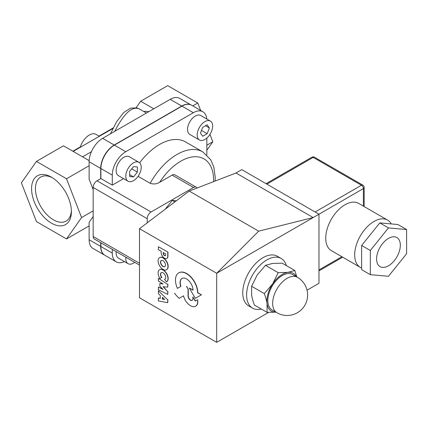 <?xml version="1.0" encoding="UTF-8"?>
<svg xmlns="http://www.w3.org/2000/svg" width="428" height="428" viewBox="0 0 428 428"><rect width="100%" height="100%" fill="white"/><g stroke="black" fill="none" stroke-linecap="round" stroke-linejoin="round"><path stroke-width="0.64" d="M147.211 218.676A5.457 3.151 -60 0 1 151.073 211.988L97.033 180.793A5.457 3.151 120 0 0 93.17 187.475L147.211 218.676L147.211 222.854M139.491 263.247L93.17 236.507L93.17 187.475M97.033 180.793L100.89 178.562L112.28 185.137L123.558 178.626M206.783 119.005A19.105 11.032 120 0 0 202.893 111.762L191.503 105.192A19.105 11.032 120 0 0 181.954 106.133L114.404 145.135A19.105 11.032 120 0 0 100.89 168.536L100.89 178.562M100.89 242.81L100.89 246.533A19.105 11.032 120 0 0 104.849 255.281L116.234 261.856A19.105 11.032 120 0 0 124.457 261.599M93.17 236.507A5.457 3.151 120 0 0 94.304 239.006L139.491 265.093M138.078 176.315L150.191 183.307C153.609 184.42 156.766 184.083 159.649 182.301L172.109 175.111L193.531 187.475A5.457 3.151 -60 0 1 196.259 187.207A5.457 3.151 -60 0 1 197.024 188.026M172.109 175.111A5.457 3.151 -60 0 1 174.838 174.838L196.259 187.207M193.531 187.475L151.073 211.988M165.208 209.222L172.302 200.4L176.373 200.764M172.302 200.4L174.886 201.893M112.28 249.385L112.28 253.109A19.105 11.032 120 0 0 116.234 261.856M139.619 162.79A51.858 29.939 -60 0 1 185.495 141.898L202.861 151.924A51.858 29.939 120 0 0 150.191 183.307M81.315 146.713L80.405 146.863A13.648 7.881 -60 0 1 96.07 134.392L99.366 136.297M143.776 111.51A31.388 18.12 60 0 1 148.821 111.671M113.206 127.924L99.034 136.104M80.405 146.863L72.846 151.228M136.115 107.712L140.662 101.238L153.775 108.808M89.152 160.644L63.462 145.809L36.444 161.41L21.4 182.81L36.444 221.581L66.527 238.952L81.571 217.547L66.527 178.781L36.444 161.41M140.662 101.238L167.68 85.643L197.768 103.009L200.662 110.478M209.945 134.403L212.807 141.78L206.847 150.26M71.369 210.517A25.423 14.68 60 0 1 66.126 221.083A25.423 14.68 60 0 1 53.414 219.826A25.423 14.68 60 0 1 36.803 197.42A25.423 14.68 60 0 1 40.703 177.048A25.423 14.68 60 0 1 52.473 177.791M51.483 223.17A28.157 16.253 -120 0 0 71.396 211.673A28.157 16.253 -120 0 0 51.483 177.192A28.157 16.253 -120 0 0 31.576 188.684A28.157 16.253 -120 0 0 51.483 223.17M206.847 145.22L212.807 141.78M192.75 105.909L197.768 103.009M93.17 216.541L89.12 222.309L89.12 239.739A19.105 11.032 120 0 0 93.079 248.481L104.657 255.168A19.105 11.032 120 0 0 104.753 255.222M191.407 105.133A19.105 11.032 120 0 0 191.311 105.079L179.733 98.392A19.105 11.032 120 0 0 170.178 99.339L102.629 138.34A19.105 11.032 120 0 0 89.12 161.736L89.12 179.166L93.17 189.609M89.12 165.738L66.527 178.781M93.17 210.849L81.571 217.547M89.12 225.909L66.527 238.952M191.311 105.079A19.105 11.032 120 0 0 181.761 106.026L114.212 145.022A19.105 11.032 120 0 0 100.698 168.423L100.698 178.674M100.698 242.697L100.698 246.421A19.105 11.032 120 0 0 104.657 255.168M114.72 131.359C123.981 113.361 132.15 105.877 139.234 108.889L146.435 113.046M125.886 257.239A10.919 6.302 120 0 0 128.052 263.675A10.919 6.302 120 0 0 133.509 263.134A10.919 6.302 120 0 0 134.713 262.332M128.052 263.675L118.401 258.105A10.919 6.302 -60 0 1 116.234 251.664M205.515 125.736L209.378 127.967L207.147 133.707L202.69 136.281L200.459 133.113L202.69 127.367L207.147 124.794L209.378 127.967M201.497 130.444L207.147 133.707M204.916 121.622A10.919 6.302 120 0 0 197.784 131.246A10.919 6.302 120 0 0 199.459 139.993A10.919 6.302 120 0 0 204.916 139.453A10.919 6.302 120 0 0 212.053 129.834A10.919 6.302 120 0 0 210.378 121.081A10.919 6.302 120 0 0 204.916 121.622M199.459 139.993L189.807 134.424A10.919 6.302 -60 0 1 188.138 125.672A10.919 6.302 -60 0 1 195.27 116.052A10.919 6.302 -60 0 1 200.727 115.512L210.378 121.081M206.847 154.904L206.847 138.057M202.893 111.762A19.105 11.032 120 0 0 193.338 112.708L125.789 151.71A19.105 11.032 120 0 0 112.28 175.111L112.28 185.137M128.052 181.221L118.401 175.651A10.919 6.302 -60 0 1 116.138 170.649A10.919 6.302 -60 0 1 120.905 159.665A10.919 6.302 -60 0 1 129.32 156.739L138.966 162.308A10.919 6.302 120 0 0 130.556 165.235A10.919 6.302 120 0 0 125.789 176.224A10.919 6.302 120 0 0 128.052 181.221A10.919 6.302 120 0 0 136.462 178.294A10.919 6.302 120 0 0 141.229 167.311A10.919 6.302 120 0 0 138.966 162.308M129.647 171.419L133.509 166.62L137.367 166.963L137.367 172.109L133.509 176.914L129.647 176.566L129.647 171.419M129.647 174.683L133.509 176.914M131.717 168.846L137.367 172.109M163.229 252.472L165.684 253.89L165.684 254.858A1.739 1 60 0 1 165.326 255.655A1.739 1 60 0 1 163.994 255.195A1.739 1 60 0 1 163.229 253.451L163.229 252.472M163.421 252.579L163.421 253.339A1.739 1 -120 0 0 164.122 255.013A1.739 1 -120 0 0 165.417 255.591M167.947 252.049L158.376 246.747L167.947 252.049L167.947 256.244A4.649 2.686 60 0 1 166.984 258.341A4.649 2.686 60 0 1 166.888 258.394M158.376 246.747L158.376 249.663L161.179 251.279L161.179 252.574A4.649 2.686 -120 0 0 163.229 257.223A4.649 2.686 -120 0 0 166.792 258.453A4.649 2.686 -120 0 0 167.755 256.356L167.755 252.156M162.549 297.471L162.356 299.028L162.356 297.283L164.673 299.536L162.356 299.028M162.549 298.921L164.47 299.338M158.387 298.027L158.387 300.938L167.712 302.666L167.712 299.83L158.387 290.794L158.387 293.704L160.254 295.454L160.254 298.434L158.387 298.027L160.254 298.279M167.712 299.83L158.387 290.794M167.904 299.718L167.712 302.666M161.319 260.497A3.526 2.038 -120 0 0 160.901 263.348A3.526 2.038 -120 0 0 163.175 266.366A3.526 2.038 -120 0 0 164.839 266.591M162.982 266.478A3.526 2.038 60 0 1 160.677 263.37A3.526 2.038 60 0 1 161.217 260.545A3.526 2.038 60 0 1 164.748 262.583A3.526 2.038 60 0 1 164.748 266.655A3.526 2.038 60 0 1 162.982 266.478M163.031 269.378A6.982 4.029 -120 0 0 166.524 269.726A6.982 4.029 -120 0 0 167.589 264.135A6.982 4.029 -120 0 0 163.031 257.982A6.982 4.029 -120 0 0 159.542 257.635A6.982 4.029 -120 0 0 158.472 263.231A6.982 4.029 -120 0 0 163.031 269.378M159.639 257.581A6.982 4.029 60 0 1 159.735 257.528A6.982 4.029 60 0 1 163.223 257.87A6.982 4.029 60 0 1 167.787 264.023A6.982 4.029 60 0 1 166.717 269.613A6.982 4.029 60 0 1 166.615 269.667M174.817 293.217L174.624 293.33A19.854 11.465 -120 0 0 179.198 298.316L183.542 295.823A10.24 5.912 -120 0 0 195.58 306.218A10.24 5.912 -120 0 0 197.699 301.719L197.699 299.696L195.302 301.082L192.9 296.968L192.9 298.787A3.424 1.98 60 0 1 192.188 300.36A3.424 1.98 60 0 1 189.551 299.44A3.424 1.98 60 0 1 188.053 295.989L188.053 289.098L186.528 286.455M186.72 286.343L188.053 289.098M188.25 288.986L188.25 295.882A3.424 1.98 -120 0 0 189.679 299.258A3.424 1.98 -120 0 0 192.284 300.296M195.494 300.97L192.9 296.968M197.699 301.719L197.699 299.696M197.891 301.606A10.24 5.912 60 0 1 195.773 306.111A10.24 5.912 60 0 1 195.676 306.164M158.387 280.966L163.036 284.01L159.826 283.555L159.826 286.155L163.036 289.408L158.387 287.076L158.387 289.756L167.733 294.427L167.733 291.698L163.063 286.717L167.733 287.129L167.733 284.406L158.387 278.286L158.387 280.966M167.733 284.406L158.387 278.286M167.926 284.299L167.733 287.129M163.384 286.749L167.733 291.698M167.926 291.591L167.733 294.427M162.629 288.996L158.387 287.076M162.768 283.828L159.826 283.555M164.577 279.216L166.439 281.849A6.987 4.034 -120 0 0 166.529 281.795A6.987 4.034 -120 0 0 166.529 273.727A6.987 4.034 -120 0 0 159.548 269.699A6.987 4.034 -120 0 0 159.986 278.468L161.65 277.542A3.697 2.135 60 0 1 161.254 272.673A3.697 2.135 60 0 1 164.951 274.808A3.697 2.135 60 0 1 164.951 279.077A3.697 2.135 60 0 1 164.577 279.216L164.769 279.11A3.697 2.135 -120 0 0 165.048 279.019M161.356 272.62A3.697 2.135 -120 0 0 161.843 277.43L161.65 277.542M159.644 269.645A6.987 4.034 60 0 1 159.74 269.587A6.987 4.034 60 0 1 166.727 273.62A6.987 4.034 60 0 1 166.727 281.683A6.987 4.034 60 0 1 166.631 281.736M178.813 272.839A15.643 9.031 60 0 1 178.909 272.78A15.643 9.031 60 0 1 190.947 276.959A15.643 9.031 60 0 1 197.79 292.682L201.46 294.801L197.597 292.795A15.643 9.031 -120 0 0 190.754 277.071A15.643 9.031 -120 0 0 178.717 272.893A15.643 9.031 -120 0 0 177.411 288.397L180.723 286.455A9.191 5.307 60 0 1 181.937 278.478A9.191 5.307 60 0 1 189.005 280.929A9.191 5.307 60 0 1 193.028 290.157L189.353 288.039L195.302 298.327L201.262 294.913M193.023 289.933L189.353 288.039M182.034 278.425A9.191 5.307 -120 0 0 180.916 286.343L180.723 286.455M180.916 286.343L177.411 288.397M216.691 342.357L216.691 273.273L258.683 231.157L313.189 217.563L216.691 273.273L139.491 228.702L139.491 297.792L216.691 342.357L268.591 312.397M307.036 290.2L318.978 283.304L318.978 214.219L241.783 169.649L235.989 172.992L189.208 191.043L139.491 228.702M258.683 231.157L189.208 191.043M363.367 206.103L363.367 188.593A2.728 1.578 -0 0 0 364.169 187.475A2.728 2.728 0 0 0 362.805 185.115A2.728 1.578 120 0 0 361.441 185.249A2.728 1.578 60 0 1 363.367 188.593L313.189 217.563L235.989 172.992M391.31 223.93A27.296 15.756 120 0 0 387.629 220.11A27.296 15.756 120 0 0 360.339 235.871A27.296 15.756 120 0 0 360.339 267.382A27.296 15.756 120 0 0 361.633 268.003M360.339 267.382L331.39 250.669A27.296 15.756 -60 0 1 331.384 219.152A27.296 15.756 -60 0 1 358.68 203.396L387.629 220.11M311.825 157.258A2.728 1.578 60 0 1 313.189 157.392A2.728 1.578 -60 0 1 314.553 157.258A2.728 2.728 0 0 0 311.825 157.258L266.072 183.671M394.391 260.545A16.788 9.689 -60 0 1 380.064 266.644A16.788 9.689 -60 0 1 380.064 247.261A16.788 9.689 -60 0 1 396.852 237.567A16.788 9.689 -60 0 1 394.391 260.545M370.316 250.482L370.316 274.674L388.458 276.295L406.6 253.724L406.6 229.536L397.917 224.523L379.775 222.902L388.458 227.915L370.316 250.482L361.633 245.469L379.775 222.902M370.316 274.674L361.633 269.661L361.633 245.469M406.6 229.536L388.458 227.915M296.342 276.681A21.833 12.605 120 0 0 287.884 272.374L294.817 270.491L296.829 276.964M275.91 312.162L267.045 312.349L267.056 303.768A21.833 12.605 120 0 0 275.873 312.14M272.625 283.925L278.189 272.663L287.884 272.374A21.833 12.605 120 0 0 272.625 283.925A21.833 12.605 120 0 0 267.056 303.768C266.639 300.873 265.724 297.481 264.306 293.592L272.625 283.925M294.817 270.491L282.132 263.172L272.443 263.461L265.51 265.339L257.185 275.006L251.621 286.268L251.616 294.855C252.028 297.744 252.943 301.135 254.366 305.03L267.045 312.349M265.51 265.339L278.189 272.663M251.621 286.268L264.306 293.592M276.9 312.729L272.074 309.947A20.469 11.818 -60 0 1 268.549 294.978A20.469 11.818 -60 0 1 280.083 276.986A20.469 11.818 -60 0 1 292.543 274.487L297.369 277.274A20.469 11.818 120 0 0 284.909 279.773A20.469 11.818 120 0 0 272.834 305.833A20.469 11.818 120 0 0 276.9 312.729A20.469 20.469 0 0 0 304.864 305.239A20.469 20.469 0 0 0 297.369 277.274M261.283 309.021A28.66 16.548 -60 0 1 252.541 308.123A28.66 16.548 -60 0 1 252.541 275.033A28.66 16.548 -60 0 1 281.201 258.485A28.66 16.548 -60 0 1 286.348 265.606M252.541 308.123L248.679 305.892A28.66 16.548 -60 0 1 248.679 272.802A28.66 16.548 -60 0 1 277.339 256.254L281.201 258.485M159.649 182.301A46.401 26.787 -60 0 1 195.216 156.712A46.401 26.787 -60 0 1 213.577 181.638M100.89 246.533L112.28 253.109M91.405 151.737L82.567 156.841M89.12 239.739L100.698 246.421M89.12 161.736L100.698 168.423M100.89 168.536L112.28 175.111M114.404 145.135L125.789 151.71M181.954 106.133L193.338 112.708M102.629 138.34L114.212 145.022M170.178 99.339L181.761 106.026M266.869 184.136L313.189 157.392L361.441 185.249L315.12 211.988M341.865 256.72L318.978 269.934M215.102 181.049L215.193 177.122L213.829 167.064L210.747 159.783L202.861 151.924M112.939 128.453L73.172 151.416M139.255 108.889L137.11 107.958L130.743 108.049L123.655 112.564L116.807 121.445L110.44 133.83M318.978 270.854L342.662 257.18M314.553 157.258L362.805 185.115M364.169 187.475L364.169 206.564"/></g></svg>
